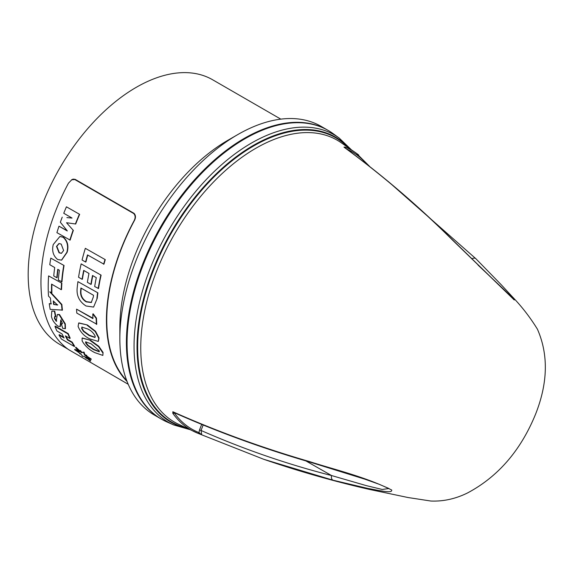 <?xml version="1.0" encoding="UTF-8"?>
<svg xmlns="http://www.w3.org/2000/svg" width="574" height="574" viewBox="0 0 574 574"><rect width="100%" height="100%" fill="white"/><g stroke="black" fill="none" stroke-linecap="round" stroke-linejoin="round"><path stroke-width="0.86" d="M203.124 425.076L201.036 430.464L201.768 434.834L197.693 433.191A161.294 93.124 -60 0 1 195.368 432.2A161.294 93.124 -60 0 1 172.817 413.323L172.846 411.737C216.384 431.153 262.045 447.799 309.817 461.675C334.9 469.754 365.272 476.8 391.683 490.017C392.831 493.927 377.261 490.031 367.862 488.438L333.013 480.201L263.775 459.308L201.768 434.834L198.97 432.602L199.522 429.94L201.036 430.464C243.62 449.191 287.122 464.215 331.542 475.545L366.312 485.626L382.219 489.457L388.985 488.524M189.492 429.496L173.7 424.939L166.905 421.933A166.697 96.245 -60 0 1 161.588 226.744A166.697 96.245 -60 0 1 333.279 133.756L339.284 138.14L351.123 149.534M476.083 258.974A4.628 2.899 135 0 0 475.86 258.702L501.454 284.969L512.403 296.837L514.297 300.001L452.886 240.449C418.317 206.08 382.004 174.977 343.962 147.145L345.024 147.052A1.155 0.94 111.8 0 1 345.39 148.092M172.817 413.323A1.155 0.911 -35.5 0 0 174.281 412.878L173.535 412.34C217.116 431.777 262.799 448.43 310.591 462.3L364.842 479.161L379.17 484.277L389.007 488.539M309.817 461.675A4.628 2.325 106.5 0 0 310.591 462.3M333.013 480.201A4.628 2.755 -75.3 0 1 331.542 475.545L305.82 460.879M201.668 434.798L197.721 433.205A1.155 0.94 -68.2 0 0 197.721 433.205L197.721 433.205A1.155 0.94 -68.2 0 0 198.97 432.602A160.139 92.457 120 0 1 174.281 412.878M513.816 299.614L508.542 293.931L478.085 265.131M388.189 181.441L475.86 258.702A4.628 2.899 135 0 0 471.799 258.917M452.886 240.449A4.628 2.461 -45.5 0 1 453.417 240.764L514.117 299.8M453.417 240.764C418.848 206.396 382.499 175.257 344.357 147.353L344.587 147.518M161.258 419.042A166.697 96.245 -60 0 1 160.928 418.855A166.697 96.245 -60 0 1 160.928 226.371A166.697 96.245 -60 0 1 327.625 130.126A166.697 96.245 -60 0 1 327.955 130.312M160.928 418.855L154.384 415.074A166.697 96.245 -60 0 1 119.858 338.76A166.697 96.245 -60 0 1 237.729 134.603L237.729 134.603A166.697 96.245 -60 0 1 321.081 126.345L327.625 130.126M227.907 140.271L237.729 134.603L227.907 140.271A152.806 88.224 120 0 0 119.858 327.417L119.858 338.76M280.822 119.141L212.631 79.772A152.806 88.224 120 0 0 136.232 87.341A152.806 88.224 120 0 0 36.406 221.994A152.806 88.224 120 0 0 59.825 344.443L67.761 349.021M126.732 380.598A152.806 88.224 -60 0 1 134.273 220.796C135.916 217.819 135.844 215.343 134.058 213.363L75.115 179.332L73.07 179.138L71.707 179.741M128.224 384.286L68.464 349.53A152.806 88.224 120 0 1 68.464 183.178L71.879 179.64M127.069 381.466A152.806 88.224 -60 0 1 133.95 220.983C135.586 218.005 135.514 215.53 133.728 213.55L74.792 179.526L71.556 179.827M78.107 351.123L74.885 349.308L74.606 349.674L80.862 353.943L79.621 353.699L81.3 354.359L82.29 356.081M78.753 350.979L76.837 349.58L76.557 349.939L79.176 351.97L74.606 349.674M80.511 351.432L75.847 347.17L75.56 347.521L79.269 351.891L76.557 349.939M85.504 355.213L91.316 359.109L91.044 359.475L85.225 355.571L86.832 355.385L84.916 354.667L84.041 352.113L81.881 352.343L80.403 350.484L80.123 350.836L81.085 352.393L75.56 347.521M87.829 358.248L90.721 360.709L90.455 361.089L86.387 357.286L89.616 359.496L89.888 359.123L88.052 357.781M82.484 355.844L82.218 356.217L84.313 356.454L86.251 358.348L86.509 357.968M80.252 353.426L79.621 353.699M63.707 337.232L59.294 334.685L59 335.022A153.265 88.489 -60 0 0 61.411 339.055L74.355 346.524L74.642 346.179A152.806 88.224 -60 0 1 72.238 342.154L67.732 339.557L67.438 339.894A153.265 88.489 -60 0 1 65.379 335.862L69.885 338.459L70.186 338.136A152.806 88.224 -60 0 1 68.227 333.594L55.283 326.125L54.975 326.434L67.919 333.903L68.227 333.594M67.732 339.557A152.806 88.224 -60 0 1 66.01 336.221M58.046 269.471A152.806 88.224 -60 0 0 57.142 277.586L56.812 277.73A153.265 88.489 -60 0 1 57.766 269.314L59.387 270.246A153.265 88.489 -60 0 0 58.326 280.033L61.978 281.798A152.806 88.224 -60 0 1 64.058 265.497L50.799 258.128L64.058 265.497M67.144 230.712L58.986 226.178A153.265 88.489 -60 0 0 56.912 232.649L70.15 240.097A152.806 88.224 -60 0 1 73.343 230.396L66.577 222.805A153.265 88.489 -60 0 1 66.606 222.734L75.696 224.011A152.806 88.224 -60 0 1 79.65 214.346L66.433 206.819L79.65 214.346M66.885 217.596L72.015 218.077A153.265 88.489 -60 0 1 72.023 218.041L63.75 213.263A153.265 88.489 -60 0 1 66.433 206.819M51.359 303.746L49.271 303.66A153.265 88.489 -60 0 0 50.175 309.393L62.43 310.082A152.806 88.224 -60 0 1 61.87 304.485L61.54 304.708L49.773 291.843L51.897 292.683A152.806 88.224 -60 0 1 51.897 284.295M61.87 304.485L50.828 292.46M61.87 283.219L48.603 275.9L61.87 283.219A152.806 88.224 -60 0 0 61.547 289.504L61.217 289.676A153.265 88.489 -60 0 1 61.54 283.377M56.718 320.988L56.166 321.167L54.408 318.398L54.731 316.482L55.865 316.525A152.806 88.224 -60 0 1 54.752 311.165L51.961 311.029M56.482 320.88L54.724 318.118L55.047 316.209M62.501 323.506L61.339 323.801A153.265 88.489 -60 0 0 62.817 328.479L65.45 328.5L65.3 323.887L59.495 314.523L57.493 314.466M54.752 311.165L51.796 311.144L51.43 316.296C52.134 319.998 54.379 323.341 58.175 326.312L60.421 326.305L61.081 319.826M61.669 260.079L67.136 252.302C68.858 245.988 67.61 240.965 63.391 237.22L60.04 236.488M103.055 352.458L102.854 355.414L94.846 352.651C89.322 349.939 85.081 346.029 82.125 340.927L82.111 338.108L90.527 340.26L98.828 346.316L103.055 352.458L102.854 355.414M82.283 337.971L90.527 340.26M78.889 322.904L87.42 324.992L95.499 331.234L99.044 337.957L98.398 341.265M92.923 318.204L76.572 309.156A153.265 88.489 -60 0 0 76.801 313.095L96.769 324.224A152.806 88.224 -60 0 1 96.468 318.118L93.146 313.82L92.816 314.014L96.138 318.319L96.468 318.118M97.25 298.301L93.598 307.076L97.25 298.301A152.806 88.224 -60 0 1 97.889 292.855L77.921 281.633L97.889 292.855M92.787 275.649A152.806 88.224 -60 0 0 91.223 284.266L90.9 284.374A153.265 88.489 -60 0 1 92.522 275.491L96.296 277.673A153.265 88.489 -60 0 0 94.681 286.555L98.527 288.478A152.806 88.224 -60 0 1 101.11 275.147L81.156 263.875L101.11 275.147M90.9 284.374L87.377 282.336A153.265 88.489 -60 0 1 88.992 273.454L83.704 270.404A153.265 88.489 -60 0 0 82.089 279.287L82.405 279.172A152.806 88.224 -60 0 1 83.969 270.555M87.757 255.064A152.806 88.224 -60 0 0 85.913 261.988L85.605 262.045A153.265 88.489 -60 0 1 87.506 254.921L103.93 264.191A152.806 88.224 -60 0 1 105.279 259.649L85.332 248.327L105.279 259.649M85.605 262.045L82.075 260.008A153.265 88.489 -60 0 1 85.332 248.327M103.629 264.227A153.265 88.489 -60 0 1 104.977 259.67M82.089 279.287L78.559 277.249A153.265 88.489 -60 0 1 81.156 263.875M98.204 288.593A153.265 88.489 -60 0 1 100.802 275.219M93.598 307.076L86.007 305.978C79.119 301.508 76.206 295.244 77.268 287.179A153.265 88.489 -60 0 1 77.921 281.633M96.92 298.444A153.265 88.489 -60 0 1 97.566 292.977M80.69 290.265C80.08 295.323 81.917 299.19 86.208 301.859L91.259 302.498L93.347 296.93A153.265 88.489 -60 0 1 93.512 295.287L80.92 288.012A153.265 88.489 -60 0 0 80.69 290.265L81.02 290.121A152.806 88.224 -60 0 1 81.214 288.184M81.02 290.121C80.41 295.165 82.247 299.025 86.531 301.694L86.208 301.859M86.531 301.694L91.582 302.34M76.572 309.156L92.938 318.606A153.265 88.489 -60 0 1 92.816 314.014M96.446 324.439A153.265 88.489 -60 0 1 96.138 318.319M87.09 325.236L95.176 331.478L98.721 338.215L98.247 341.415L89.924 338.954C84.313 336.307 80.367 332.124 78.093 326.398L78.717 323.019L87.42 324.992M81.616 328.421L83.409 331.377L89.07 335.489L94.975 337.469L95.212 336.271C93.476 332.798 90.936 330.351 87.592 328.931L81.888 327.123L81.616 328.421L81.931 328.156L83.732 331.112L83.409 331.377M82.075 327.008L81.931 328.156M83.732 331.112L89.386 335.216L89.07 335.489M89.386 335.216L95.112 337.318M90.211 340.547L98.513 346.61L98.828 346.316M98.513 346.61L102.739 352.759M85.648 342.951L87.736 345.641L93.519 349.631L99.245 351.783L99.245 350.8L91.194 343.84L85.662 341.882L85.648 342.951L85.957 342.642L88.037 345.333L87.736 345.641M85.863 341.752L85.957 342.642M88.037 345.333L93.827 349.322L93.519 349.631M93.827 349.322L99.352 351.597M53.26 244.524C51.725 250.816 53.188 255.81 57.658 259.505L61.511 260.13L66.828 252.359C68.55 246.031 67.309 240.994 63.09 237.249L59.89 236.502L53.26 244.524M63.628 250.515L61.181 244.086L58.935 243.534L56.503 246.404L59.057 252.811L61.411 253.342L63.628 250.515M59.086 243.519L56.819 246.339L59.366 252.732L61.569 253.299M60.112 326.606L60.765 320.098L62.092 322.445L62.071 323.987M62.186 323.786L61.339 323.801M65.135 328.802L64.984 324.159L59.172 314.782L57.328 314.574L56.166 321.167L56.604 321.232M55.549 316.798A153.265 88.489 -60 0 1 54.43 311.424M51.567 292.884A153.265 88.489 -60 0 1 51.581 284.108L61.217 289.676M49.271 303.66L51.029 303.983A153.265 88.489 -60 0 1 50.44 298.049L48.517 296.134A153.265 88.489 -60 0 1 48.603 275.9M62.107 310.326A153.265 88.489 -60 0 1 61.54 304.708M57.443 305.009L53.296 300.905A153.265 88.489 -60 0 0 53.647 304.442L57.45 305.067A153.265 88.489 -60 0 1 57.443 305.009M53.647 304.442L57.773 304.837M53.97 304.213A152.806 88.224 -60 0 1 53.669 301.285M75.409 223.982A153.265 88.489 -60 0 1 79.377 214.289M58.986 226.178L67.266 230.956A153.265 88.489 -60 0 1 67.287 230.884L60.349 222.246A153.265 88.489 -60 0 1 62.229 217.159M73.343 230.396L66.577 222.805M69.849 240.119A153.265 88.489 -60 0 1 73.049 230.389M61.648 281.956A153.265 88.489 -60 0 1 63.736 265.597M56.812 277.73L53.748 275.965A153.265 88.489 -60 0 1 54.702 267.541L49.773 264.7A153.265 88.489 -60 0 1 50.799 258.128M69.885 338.459A153.265 88.489 -60 0 1 67.919 333.903M59 335.022L64.109 337.971A153.265 88.489 -60 0 1 62.049 333.939L56.948 330.99A153.265 88.489 -60 0 1 54.975 326.434M72.238 342.154L71.944 342.491L67.438 339.894M74.355 346.524A153.265 88.489 -60 0 1 71.944 342.491M86.251 358.348L85.06 356.92L90.455 361.089M89.616 359.496L86.466 357.143L91.044 359.475M84.916 354.667L84.636 355.026L83.582 352.73M86.552 355.744L84.636 355.026M84.041 352.113L81.601 352.701L80.123 350.836M81.881 352.343L81.601 352.701M199.522 429.94L201.639 424.473M173.7 424.939A165.9 95.786 -60 0 1 175.953 218.342A165.9 95.786 -60 0 1 339.284 138.14M345.024 147.052A161.294 93.124 -60 0 1 356.404 153.272A161.294 93.124 -60 0 1 358.728 155.03M369.477 166.266L356.404 153.272L340.289 142.115A162.765 93.971 120 0 0 174.274 234.508A162.765 93.971 120 0 0 178.005 423.999M185.969 427.845A164.114 94.753 -60 0 1 168.634 237.909A164.114 94.753 -60 0 1 342.606 142.474A164.114 94.753 -60 0 1 347.93 147.317M349.236 148.214A164.566 95.011 120 0 0 342.527 141.914A164.566 95.011 120 0 0 178.593 220A164.566 95.011 120 0 0 187.404 428.52M366.779 164.164A160.139 92.457 120 0 0 346.947 149.218M177.646 423.827L197.721 433.205M512.403 296.837L512.403 296.837C521.716 306.466 530.06 317.25 537.429 329.196C548.536 354.567 547.926 382.865 535.607 414.091C520.812 450.368 498.146 476.642 467.602 492.915C455.648 498.835 443.415 501.54 430.909 501.037L408.085 497.536L369.398 489.414C334.075 481.356 298.867 471.319 263.775 459.308M201.632 434.783L263.767 459.3"/></g></svg>
